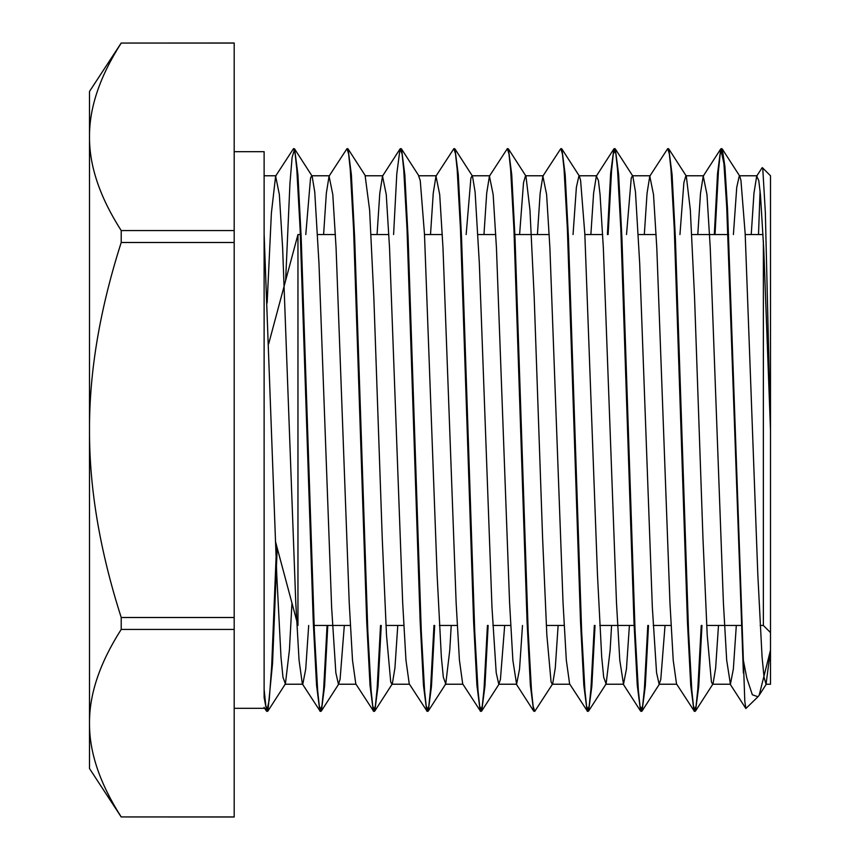 <?xml version="1.0" encoding="UTF-8"?>
<svg xmlns="http://www.w3.org/2000/svg" width="860" height="860" viewBox="0 0 860 860"><rect width="100%" height="100%" fill="white"/><g stroke="black" fill="none" stroke-linecap="round" stroke-linejoin="round"><path stroke-width="1.29" d="M762.412 167.689L770.495 175.773L770.495 684.227L770.495 430L765.357 212.7L762.788 168.904L762.111 167.721L756.703 176.117L753.962 193.177L751.231 234.543M760.143 625.457L763.368 625.457L763.368 241.079M268.664 343.882L297.958 234.543L297.958 625.457M297.958 234.543L301.054 234.543M317.587 234.543L335.411 234.543M353.804 234.543L354.513 234.543M371.047 234.543L388.86 234.543M407.253 234.543L407.962 234.543M424.496 234.543L442.319 234.543M460.702 234.543L461.422 234.543M477.956 234.543L495.768 234.543M514.162 234.543L549.217 234.543M567.611 234.543L568.32 234.543M584.854 234.543L602.677 234.543M621.06 234.543L621.78 234.543M638.313 234.543L656.126 234.543M674.519 234.543L675.229 234.543M691.762 234.543L728.678 234.543M745.222 234.543L763.035 234.543M264.117 697.567L264.117 655.341L264.117 697.567L266.793 711.317L269.234 699.857L271.674 666.296L276.554 545.573M760.079 190.855L758.509 234.543M757.703 697.019L745.856 708.522L744.792 701.008L743.373 660.351M715.025 234.543L718.433 171.011L720.142 154.305L722.26 148.984L724.905 166.518L727.538 209.174L743.373 660.34L746.792 678.003L752.339 694.772L757.982 696.75L759.165 695.256L770.495 650.16L766.045 684.248L770.495 684.227M770.495 430L763.809 250.249L760.476 195.145L758.799 180.665L756.703 176.117M736.311 625.457L733.354 669.08L730.409 684.205L726.678 660.158L723.389 602.57L710.253 247.906L706.963 194.478L703.233 176.106L700.502 193.296L697.783 234.543M701.244 625.457L697.825 688.967L696.116 705.695L694.418 711.349L676.519 683.893L673.229 660.319L669.951 602.763L656.803 247.949L653.514 194.521L649.784 176.15L647.053 193.263L644.323 234.543M629.402 625.457L626.446 669.101L623.5 684.227L619.77 660.125L616.48 602.505L603.344 247.895L600.054 194.51L598.42 180.503L596.346 176.106L593.604 193.177L590.874 234.543M594.335 625.457L590.928 688.967L589.218 705.716L587.509 711.317L569.6 683.861L566.321 660.179L563.031 602.602L549.895 247.916L546.605 194.478L542.875 176.117L540.144 193.306L537.414 234.543M522.493 625.457L519.548 669.069L516.591 684.237L512.872 660.329L509.582 602.763L496.446 247.949L493.156 194.521L489.426 176.139L486.695 193.242L483.965 234.543M487.426 625.457L484.019 689L482.31 705.673L480.6 711.338L462.691 683.883L459.412 660.104L456.123 602.484L442.986 247.895L439.696 194.5L435.977 176.096L433.246 193.188L430.516 234.543M433.977 625.457L430.559 688.967L428.861 705.716L427.151 711.317L409.242 683.861L405.963 660.2L402.673 602.634L389.537 247.916L386.248 194.489L382.506 176.128L379.787 193.306L377.056 234.543M380.529 625.457L377.11 688.978L375.401 705.684L373.691 711.36L355.803 683.904L352.514 660.319L349.224 602.753L336.077 247.949L332.798 194.532L329.068 176.139L326.338 193.231L323.607 234.543M308.686 625.457L305.73 669.101L302.785 684.216M327.069 625.457L323.661 689L321.952 705.684L320.242 711.338L302.333 683.872L299.043 660.093L295.765 602.484L282.628 247.884L279.339 194.5L275.619 176.096L271.384 213.14L267.148 302.892M743.373 673.036L726.7 206.636L723.916 163.54L720.734 148.963L717.519 173.72L714.316 234.543M694.02 711.048L690.73 685.409L687.441 621.963L674.272 228.771L670.983 169.463L669.338 153.886L667.683 148.683L649.784 176.15M647.795 625.457L644.376 689L642.667 705.673L640.56 711.037L637.26 685.183L633.971 621.672L620.812 228.717L617.523 169.452L615.878 153.908L613.846 148.952L610.621 173.591L607.407 234.543M587.111 711.005L583.822 685.259L580.521 621.801L567.363 228.738L564.074 169.42L562.429 153.929L560.784 148.662L542.875 176.117M534.415 711.112L533.662 711.048L530.373 685.409L527.083 621.963L513.914 228.771L510.625 169.474L508.969 153.886L507.325 148.683L489.426 176.139M480.192 711.026L476.902 685.173L473.613 621.662L460.455 228.706L457.165 169.441L455.52 153.908L453.876 148.64L435.977 176.096M426.753 711.005L423.464 685.28L420.164 621.834L407.006 228.749L403.716 169.431L402.071 153.918L400.018 148.974L396.804 173.742L393.59 234.543M373.304 711.059L370.015 685.399L366.725 621.952L353.557 228.771L350.256 169.474L348.612 153.886L346.967 148.673L329.068 176.139M319.834 711.026L316.544 685.162L313.255 621.651L300.097 228.706L296.808 169.441L295.163 153.918L293.518 148.64L275.619 176.096M701.953 625.457L698.739 686.387L695.525 711.026L693.482 706.114L691.838 690.526L688.548 631.24L675.38 238.155L672.09 174.677L668.8 148.941L668.037 148.909M648.505 625.457L645.29 686.258L642.076 711.016L640.023 706.092L638.378 690.548L635.088 631.24L621.92 238.07L618.63 174.634L615.341 148.974L613.245 154.284L611.535 171.032L608.117 234.543M595.045 625.457L591.83 686.355L588.616 711.059L586.574 706.071L584.929 690.569L581.639 631.283L568.481 238.317L565.192 174.827L561.903 148.984L561.139 148.92M508.443 148.941L525.944 176.096L529.964 209.947L534.189 297.087L542.628 538.736L546.842 635.003L551.067 681.872L552.228 684.216L552.668 683.872L534.769 711.338L533.125 706.114L531.48 690.526L528.19 631.251L515.022 238.155L511.732 174.677L508.443 148.941L507.679 148.909M488.147 625.457L484.933 686.258L481.718 711.005L479.665 706.092L478.02 690.548L474.731 631.24L461.562 238.07L458.272 174.634L454.983 148.974L454.241 148.887M434.687 625.457L431.473 686.355L428.258 711.059L426.216 706.071L424.571 690.569L421.282 631.283L408.124 238.317L404.834 174.827L401.545 148.995L400.781 148.92M381.238 625.457L378.024 686.387L374.799 711.026L372.767 706.114L371.122 690.526L367.822 631.251L354.664 238.155L351.375 174.677L348.074 148.941L347.322 148.909M327.789 625.457L324.575 686.258L321.361 711.005L319.307 706.092L317.662 690.548L314.373 631.24L301.204 238.07L297.915 174.634L294.625 148.974L292.077 157.595L289.927 183.836L285.627 280.543M277.189 547.938L272.545 663.415L267.901 711.059L265.815 705.77L264.117 689.376M264.117 234.113L276.78 575.318L280.994 657.094L282.983 677.325L285.402 683.904L289.433 649.913L291.959 603.064M305.784 234.543L310.535 178.095L311.685 175.784M294.625 148.974L312.126 176.128L314.76 192.07L318.974 263.407L331.637 607.633L335.851 672.799L338.421 684.205L340.076 679.432L344.322 625.457M365.145 175.762L369.617 210.044L373.831 297.238L382.27 538.898L386.495 635.11L390.709 681.894L391.87 684.216L392.31 683.872L394.933 667.951L397.771 625.457M418.594 175.795L420.25 180.546L424.474 233.984L437.127 575.168L441.352 657.018L443.341 677.304L445.76 683.904L449.791 649.999L451.221 625.457M466.152 234.543L470.893 178.117L472.054 175.784M454.983 148.974L472.484 176.128L475.107 192.017L479.332 263.267L491.985 607.504L496.209 672.746L498.779 684.205L500.423 679.475L504.68 625.457M519.601 234.543L523.514 182.707L525.503 175.762M552.668 683.872L555.28 668.016L558.129 625.457M573.05 234.543L576.383 187.286L578.952 175.795M561.903 148.984L579.404 176.139L580.607 180.514L584.821 233.877L597.485 575.028L601.699 656.933L603.688 677.282L606.117 683.904L610.138 650.096L611.589 625.457M626.51 234.543L631.24 178.149L632.412 175.784M615.341 148.974L632.842 176.128L635.465 191.952L639.679 263.138L652.342 607.375L656.556 672.692L659.136 684.205L660.781 679.508L665.038 625.457M679.959 234.543L683.872 182.728L685.861 175.762M668.8 148.941L686.301 176.096L690.322 209.861L694.536 296.926L702.975 538.575L707.199 634.906L711.413 681.84L712.585 684.216L713.026 683.872L715.638 668.08L718.487 625.457M733.408 234.543L736.74 187.34L739.31 175.795M722.26 148.984L739.761 176.139L740.954 180.482L745.179 233.759L757.832 574.878L762.057 656.857L764.045 677.261L766.045 684.248M264.117 707.307L264.117 708.317L234.189 708.317M234.189 151.682L264.117 151.682L264.117 655.341M234.189 230.577L121.217 230.577C99.868 197.198 89.29 165.948 89.505 136.815C89.29 107.694 99.868 76.443 121.217 43.065L234.189 43L234.189 817L121.217 816.936C99.868 783.557 89.29 752.307 89.505 723.185C89.29 694.052 99.868 662.802 121.217 629.423L234.189 629.423M234.189 617.512L121.217 617.512C99.868 550.755 89.29 488.243 89.505 430C89.29 371.756 99.868 309.245 121.217 242.488L234.189 242.488M121.217 43.065L234.189 43.065M234.189 816.936L121.217 816.936M121.217 43L89.505 91.461L89.505 768.539L121.217 817M121.217 242.488L121.217 230.577M121.217 629.423L121.217 617.512M763.368 625.457L770.495 632.584M313.416 625.457L350.332 625.457M366.865 625.457L367.575 625.457M385.968 625.457L403.781 625.457M420.314 625.457L421.035 625.457M439.417 625.457L457.24 625.457M473.774 625.457L474.483 625.457M492.877 625.457L510.69 625.457M527.223 625.457L527.943 625.457M546.326 625.457L564.149 625.457M580.683 625.457L581.392 625.457M599.786 625.457L634.841 625.457M653.234 625.457L671.047 625.457M687.581 625.457L688.301 625.457M706.683 625.457L741.75 625.457M264.117 707.468L266.396 711.005M729.957 683.851L745.867 708.522M703.233 176.106L720.734 148.963M623.048 683.883L640.56 711.037M596.346 176.106L613.846 148.952M516.161 683.893L533.662 711.048M382.506 176.128L400.018 148.974M695.525 711.026L713.026 683.872M642.076 711.016L659.588 683.861M588.616 711.059L606.117 683.904M481.718 711.005L499.23 683.861M428.258 711.059L445.76 683.904M401.545 148.995L419.046 176.139M374.799 711.026L392.31 683.872M348.074 148.941L365.586 176.096M321.361 711.005L338.862 683.861M267.901 711.059L285.402 683.904M759.165 695.256L766.475 683.904M721.852 148.662L721.196 148.662M668.403 148.662L667.683 148.662M614.943 148.662L614.233 148.662M561.494 148.662L560.784 148.662M508.045 148.662L507.325 148.662M454.585 148.662L453.876 148.662M401.136 148.662L400.427 148.662M347.687 148.662L346.967 148.662M294.227 148.662L293.518 148.662M695.127 711.338L694.418 711.338M641.678 711.338L640.958 711.338M588.122 711.338L587.509 711.338M534.769 711.338L534.06 711.338M481.31 711.338L480.6 711.338M427.764 711.338L427.151 711.338M374.412 711.338L373.691 711.338M320.952 711.338L320.242 711.338M267.503 711.338L266.793 711.338M284.961 684.227L302.559 684.227M338.421 684.227L356.008 684.227M391.87 684.227L409.478 684.227M445.319 684.227L462.916 684.227M498.779 684.227L516.591 684.227M552.228 684.227L569.836 684.227M605.687 684.227L623.5 684.227M659.136 684.227L676.734 684.227M712.585 684.227L730.409 684.227M264.117 175.773L276.06 175.773M311.9 175.773L329.509 175.773M365.382 175.773L382.958 175.773M418.594 175.773L436.418 175.773M472.258 175.773L489.867 175.773M525.74 175.773L543.316 175.773M579.167 175.773L596.775 175.773M632.616 175.773L650.225 175.773M686.097 175.773L703.684 175.773M739.536 175.773L757.133 175.773M275.469 541.51L296.625 620.479"/></g></svg>
